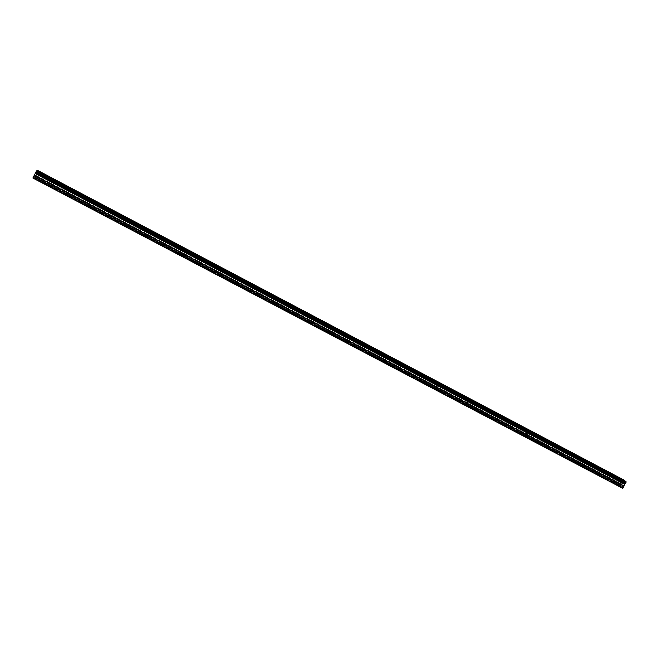 <?xml version="1.0" encoding="UTF-8"?>
<svg xmlns="http://www.w3.org/2000/svg" width="659" height="659" viewBox="0 0 659 659"><rect width="100%" height="100%" fill="white"/><g stroke="black" fill="none" stroke-linecap="round" stroke-linejoin="round"><path stroke-width="0.49" stroke-dasharray="3.29 2.47" d="M47.497 179.899L49.005 180.574L47.497 179.899M45.282 184.248L46.797 184.924L45.282 184.248M614.443 478.829L612.854 477.775L614.443 478.829M612.244 482.602L610.662 481.54L612.244 482.602M586.131 463.903L584.582 462.873L586.131 463.903M583.932 467.701L582.383 466.663L583.932 467.701M557.481 448.795L555.965 447.782L557.481 448.795M555.282 452.626L553.766 451.604L555.282 452.626M528.493 433.507L527.011 432.518L528.493 433.507M526.286 437.362L524.811 436.373L526.286 437.362M499.143 418.037L497.702 417.065L499.143 418.037M496.935 421.925L495.494 420.944L496.935 421.925M469.439 402.377L468.03 401.422L469.439 402.377M467.231 406.29L465.831 405.334L467.231 406.29M439.372 386.52L437.996 385.589L439.372 386.52M437.164 390.466L435.797 389.535L437.164 390.466M408.934 370.473L407.591 369.559L408.934 370.473M406.727 374.452L405.392 373.538L406.727 374.452M378.118 354.221L376.808 353.331L378.118 354.221M375.902 358.232L374.609 357.335L375.902 358.232M346.914 337.77L345.646 336.906L346.914 337.77M344.698 341.807L343.438 340.934L344.698 341.807M315.315 321.114L314.079 320.266L315.315 321.114M313.107 325.184L311.872 324.327L313.107 325.184M283.321 304.244L282.118 303.412L283.321 304.244M281.113 308.346L279.91 307.514L281.113 308.346M250.922 287.159L249.753 286.352L250.922 287.159M248.707 291.294L247.537 290.479L248.707 291.294M218.104 269.852L216.968 269.07L218.104 269.852M215.888 274.029L214.752 273.23L215.888 274.029M184.866 252.331L183.754 251.557L184.866 252.331M182.65 256.532L181.538 255.758L182.65 256.532M151.191 234.571L152.493 235.156L151.191 234.571M148.975 238.813L150.277 239.39L148.975 238.813M117.08 216.589L118.447 217.198L117.08 216.589M114.864 220.864L116.231 221.473L114.864 220.864M82.515 198.367L83.957 199.01L82.515 198.367M80.299 202.675L81.741 203.318L80.299 202.675M48.181 179.874L45.66 178.746L48.181 179.874M613.175 477.816L615.827 479.563L613.175 477.816M584.953 462.931L587.54 464.653L584.953 462.931M556.394 447.873L558.923 449.553L556.394 447.873M527.488 432.634L529.96 434.281L527.488 432.634M498.237 417.205L500.642 418.819L498.237 417.205M468.631 401.595L470.979 403.168L468.631 401.595M438.655 385.787L440.945 387.335L438.655 385.787M408.316 369.79L410.549 371.297L408.316 369.79M377.607 353.595L379.773 355.069L377.607 353.595M346.51 337.194L348.627 338.635L346.51 337.194M315.027 320.587L317.078 322.004L315.027 320.587M283.139 303.774L285.141 305.158L283.139 303.774M250.848 286.747L252.801 288.098L250.848 286.747M218.154 269.506L220.048 270.816L218.154 269.506M185.031 252.043L182.971 251.12L185.031 252.043M151.479 234.349L149.313 233.377L151.479 234.349M117.5 216.424L115.218 215.411L119.246 217.651L117.5 216.424M83.067 198.268L80.67 197.198L83.067 198.268M38.131 170.87L623.554 479.884L38.131 170.87L37.917 171.571L622.771 480.395L37.901 171.661L622.87 480.353L623.488 479.95M622.59 488.319L619.674 485.963L34.614 178.021L32.95 178.07M37.901 171.661L37.472 172.501L622.351 481.235L37.472 172.501M34.861 177.683L619.674 485.897L34.861 177.683L35.487 176.455L620.333 484.505L622.162 482.396L36.813 173.441L37.398 172.592M36.813 173.441L35.487 176.455M34.902 177.617L619.715 485.568M619.724 485.494L620.251 484.587L35.438 176.571M36.871 173.333L622.211 482.19M622.244 482.083L622.351 481.235M622.351 481.111L622.771 480.395M37.785 171.95L622.582 480.6M622.45 480.831L37.645 172.213M622.162 482.396L36.69 173.63M35.833 175.31L621.313 483.838M621.239 483.928L35.784 175.426M622.203 482.273L36.756 173.515M44.285 183.548L46.501 179.207M610.662 481.54L612.854 477.775M582.383 466.663L584.582 462.873M553.766 451.604L555.965 447.782M524.811 436.373L527.011 432.518M495.494 420.944L497.702 417.065M465.831 405.334L468.03 401.422M435.797 389.535L437.996 385.589M405.392 373.538L407.591 369.559M374.609 357.335L376.808 353.331M343.438 340.934L345.646 336.906M311.872 324.327L314.079 320.266M279.91 307.514L282.118 303.412M247.537 290.479L249.753 286.352M214.752 273.23L216.968 269.07M181.538 255.758L183.754 251.557M147.896 238.056L150.112 233.821M113.818 220.122L116.025 215.855M79.278 201.959L81.494 197.651M45.66 178.746L47.127 175.871M612.112 477.33L613.587 474.801M583.841 462.429L585.316 459.883M555.232 447.346L556.698 444.784M526.269 432.082L527.744 429.503M496.96 416.628L498.435 414.033M467.297 400.985L468.763 398.382M437.263 385.161L438.729 382.533M406.858 369.131L408.325 366.486M376.067 352.903L377.541 350.234M344.896 336.469L346.362 333.784M313.33 319.829L314.796 317.127M281.36 302.983L282.826 300.257M248.987 285.915L250.453 283.172M216.193 268.625L217.659 265.865M182.971 251.12L184.438 248.336M149.313 233.377L150.779 230.576M115.218 215.411L116.684 212.577M80.67 197.198L82.136 194.347M46.797 184.924L49.005 180.574M612.886 482.89L615.086 479.118M584.599 468.005L586.798 464.208M555.982 452.939L558.181 449.109M527.019 437.691L529.218 433.836M497.702 422.262L499.909 418.383M468.03 406.644L470.238 402.731M438.004 390.845L440.212 386.899M407.6 374.839L409.807 370.869M376.824 358.644L379.032 354.633M345.67 342.243L347.878 338.207M314.121 325.637L316.328 321.567M282.176 308.824L284.391 304.722M249.827 291.797L252.043 287.662M217.066 274.548L219.282 270.379M183.886 257.084L186.102 252.883M150.277 239.39L152.493 235.156M116.231 221.473L118.447 217.198M81.741 203.318L83.957 199.01M49.845 181.036L51.369 178.045M615.827 479.563L617.343 476.968M587.54 464.653L589.055 462.033M558.923 449.553L560.438 446.917M529.96 434.281L531.475 431.62M500.642 418.819L502.158 416.142M470.979 403.168L472.495 400.474M440.945 387.335L442.469 384.617M410.549 371.297L412.073 368.562M379.773 355.069L381.297 352.31M348.627 338.635L350.143 335.859M317.078 322.004L318.602 319.195M285.141 305.158L286.665 302.333M252.801 288.098L254.325 285.248M220.048 270.816L221.572 267.949M186.876 253.32L188.408 250.428M153.283 235.601L154.807 232.685M119.246 217.651L120.778 214.702M84.772 199.463L86.296 196.497"/><path stroke-width="0.99" d="M49.697 176.892L47.184 175.755L49.697 176.892M614.682 475.23L617.343 476.968L614.682 475.23M586.461 460.328L589.055 462.033L586.461 460.328M557.901 445.245L560.438 446.917L557.901 445.245M529.004 429.981L531.475 431.62L529.004 429.981M499.753 414.536L502.158 416.142L499.753 414.536M470.139 398.901L472.495 400.474L470.139 398.901M440.171 383.077L442.469 384.617L440.171 383.077M409.84 367.055L412.073 368.562L409.84 367.055M379.123 350.843L381.297 352.31L379.123 350.843M348.026 334.418L350.143 335.859L348.026 334.418M316.542 317.795L318.602 319.195L316.542 317.795M284.663 300.957L286.665 302.333L284.663 300.957M252.372 283.914L254.325 285.248L252.372 283.914M219.669 266.64L221.572 267.949L219.669 266.64M186.555 249.151L184.495 248.221L186.555 249.151M153.003 231.441L150.837 230.461L153.003 231.441M119.015 213.491L116.742 212.462L119.015 213.491M84.583 195.311L82.194 194.232L84.583 195.311M32.95 178.07L622.64 488.286L32.95 178.07M35.718 172.493L36.146 171.653L625.828 483.154L625.498 483.599L35.718 172.493L33.049 177.724L622.944 488.088L33.065 177.666M36.797 170.755L38.189 170.697L623.62 479.843L626.042 481.828L36.797 170.755L36.146 171.653M35.429 173.449L624.683 484.151L623.521 487.059L33.675 176.488M33.609 176.604L623.521 487.059M623.48 487.182L622.944 488.088M36.731 170.854L626.042 481.828M626.009 481.927L625.926 482.742L36.229 171.554M35.701 172.592L625.498 483.599M625.399 483.64L624.757 484.068L35.471 173.342M626.05 481.745L36.846 170.681M35.841 172.205L625.696 483.385M625.828 483.154L35.973 171.941M34.425 175.451L623.645 485.848M623.686 485.732L34.499 175.327M35.355 173.638L624.543 484.274M35.405 173.515L624.617 484.192"/></g></svg>
